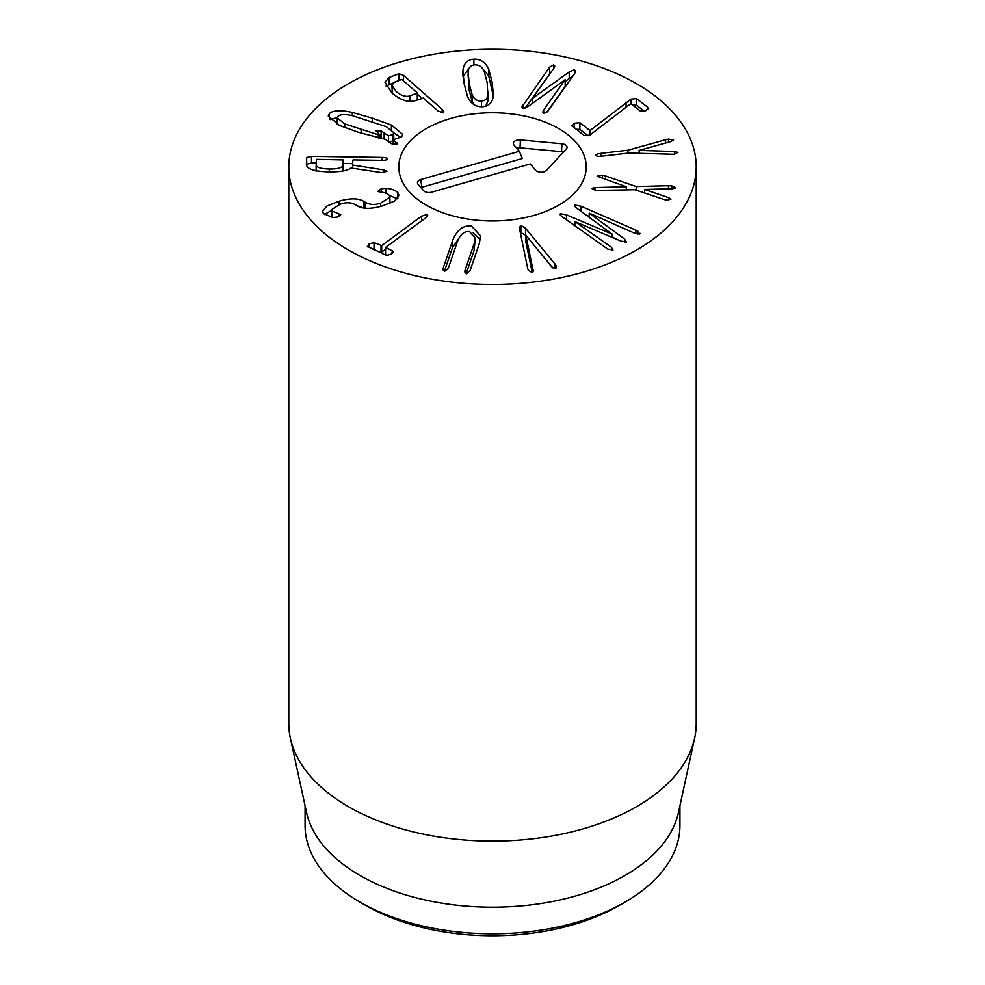 <?xml version="1.0" encoding="UTF-8"?>
<svg xmlns="http://www.w3.org/2000/svg" width="985" height="985" viewBox="0 0 985 985"><rect width="100%" height="100%" fill="white"/><g stroke="black" fill="none" stroke-linecap="round" stroke-linejoin="round"><path stroke-width="1.48" d="M571.99 126.068L574.514 123.199L579.869 122.706L590.003 130.549L630.991 99.103L636.618 98.599L648.401 107.808L645.877 110.665L640.521 111.17L630.806 103.647L589.769 135.117L584.191 135.598L571.694 125.477M648.709 108.387L648.401 109.064M644.276 111.243L636.618 105.26L632.789 105.124M636.618 98.599L636.618 105.26M590.003 130.549L590.003 135.007M589.941 130.574L589.941 135.031M588.033 135.733L579.869 129.355L576.114 129.281M579.869 122.706L579.869 129.355M665.589 139.71L668.483 139.144L673.592 139.919L670.97 141.508L639.154 150.397L674.429 151.505L677.926 152.429L673.728 154.288L628.898 153.044L601.983 156.159C598.326 156.517 596.307 156.258 595.925 155.396C595.691 154.497 597.39 153.82 600.998 153.34L627.925 150.237L665.589 139.71L665.589 142.997M627.925 150.237L627.925 153.167M639.154 150.397L639.154 153.389M639.13 150.311L639.13 153.377M597.107 176.106L602.426 175.244L605.553 175.983L636.224 186.559L668.433 185.697L671.795 185.906L675.882 187.938L672.632 188.751L644.658 189.452L668.716 197.726L670.896 199.339L665.626 200.004L634.832 189.736L595.79 190.437L591.702 188.406L594.952 187.581L626.337 186.781L597.144 176.266M626.337 186.781L626.337 189.957L626.312 186.83M594.952 187.581L594.952 190.29M668.716 197.726L668.716 200.164M644.646 189.489L644.646 193.109M668.433 185.697L668.433 188.861M636.224 186.559L636.224 190.216M605.553 175.983L605.553 179.652M602.426 175.244L602.426 178.58M635.867 230.145L637.763 231.081L639.671 234.073L634.746 233.273L589.202 213.129L624.478 238.961L626.386 242.027L620.907 241.091L575.117 221.687L611.414 247.223L612.99 250.03L607.683 249.07L562.706 217.143C560.243 215.37 559.505 214.237 560.514 213.733L566.486 214.878L612.067 234.11L577.185 208.488C574.711 206.715 573.984 205.582 574.994 205.077L580.965 206.222L635.867 230.145L635.867 233.74M574.575 205.705L574.994 205.077M612.116 234.073L612.116 237.36M612.067 234.11L612.067 237.336M575.117 225.171L572.371 224.014M560.108 214.361L560.514 213.733M611.414 247.223L611.414 250.301M575.117 221.687L575.117 225.971M624.478 238.961L624.478 242.224M614.689 238.456L612.116 236.56M589.202 213.129L589.202 217.291M640.09 233.396L639.671 234.073M589.202 216.466L586.444 215.272M532.232 272.426L525.818 241.817L525.818 235.169L533.205 270.863M533.082 271.663L533.082 269.841L531.912 272.513L528.219 270.136L527.726 268.671L519.612 229.234L519.378 227.473L520.868 225.43L525.522 228.249L555.072 264.128L556.365 266.984L554.998 268.671L551.612 266.75L525.818 235.169M556.008 265.507L556.008 268.105M555.072 264.128L555.072 268.646M552.659 267.846L542.119 255.053M525.818 235.267L520.24 232.288M525.522 228.249L525.522 234.91M475.213 238.05L469.562 231.586C464.267 231.019 460.204 234.393 457.372 241.731L448.261 268.376L444.715 271.306L443.004 269.361L443.299 267.809L452.41 241.165C456.646 230.108 462.999 225.073 471.458 226.033L480.668 236.031L479.116 244.206L469.993 270.85L466.459 273.793L464.735 271.835L465.043 270.284L474.154 243.64L475.213 238.05L474.154 250.301L466.139 273.731M480.323 239.626L473.145 232.977M460.746 235.452L452.41 247.814L444.395 271.257M367.984 247.112L369.092 243.96L374.029 242.655L381.688 245.597L421.543 216.183L427.059 214.508C428.241 215.099 427.724 216.257 425.52 217.98L385.664 247.395L392.461 250.978L391.451 254.056L386.428 255.435L367.356 246.238M393.113 251.877L392.461 250.978L392.461 253.17M387.942 255.595L385.48 254.487L385.664 247.395M427.059 216.614L427.059 214.508L427.662 215.321M385.394 249.525L381.01 252.468L372.49 249.143M374.029 242.655L374.029 249.316M385.874 188.307C391.156 188.677 395.145 190.105 397.841 192.592L398.987 195.436L394.443 201.112L382.34 205.951C370.889 209.189 362.468 209.115 357.099 205.73L355.72 204.905C351.596 202.417 346.585 202.11 340.687 203.969L331.6 209.583L332.179 211.036L340.761 214.681L337.473 217.045L332.77 217.513L323.437 213.585L322.551 211.295L326.86 206.05L339.049 201.186C350.254 197.997 358.565 198.096 364.007 201.494L365.386 202.307C369.634 204.831 374.706 205.126 380.629 203.193L389.925 197.099L389.186 195.264C387.376 193.442 384.138 192.321 379.459 191.89L377.797 191.361L381.195 188.812L385.874 188.307L385.874 193.22M397.841 192.592L397.841 198.28M397.398 198.785L389.334 195.449M381.195 188.812L381.195 192.112M380.629 203.193L380.629 206.407M365.386 202.307L365.386 208.229M364.007 201.494L364.007 208.081M363.859 208.057L357.186 205.779M331.6 210.359L324.434 214.521M339.209 214.065L339.209 216.429M332.179 211.036L332.179 217.426M331.97 217.389L331.6 209.583M344.762 123.901L378.338 134.773L380.112 135.142L375.814 130.66L381.121 130.882L388.521 135.844L393.077 134.182L393.766 132.618L386.243 126.622L352.667 115.762C345.378 114.051 340.465 114.248 337.929 116.341L337.227 117.904L344.762 123.901L344.762 127.631M380.112 135.142L380.112 138.417M380.112 137.247L384.261 139.131M384.138 132.372L384.138 139.02M388.521 135.844L388.521 142.012M388.521 142.505L393.212 140.683M393.077 134.182L393.077 140.843M393.717 139.71L393.766 132.618M391.414 125.058L402.754 134.428L401.621 136.952L393.212 139.735L397.509 144.216L392.165 144.032L385.209 139.254L358.651 132.359L339.579 125.464L328.251 116.107L329.384 113.57C332.844 110.246 340.478 109.852 352.273 112.388L372.416 118.188L391.414 125.058L391.414 129.454M400.944 137.555L393.766 132.815M352.273 112.388L352.273 115.676M329.384 113.57L329.384 118.853M337.276 117.461L330.073 119.628M396.856 142.763L396.856 144.524M393.212 139.735L393.212 144.327M472.098 94.511C473.883 98.931 476.999 101.135 481.419 101.123C485.765 100.605 488.018 98.081 488.191 93.538L488.191 100.199L487.119 82.457L484.201 71.437C482.416 67.017 479.301 64.813 474.881 64.825C470.535 65.342 468.281 67.866 468.109 72.41L469.18 83.528L472.098 94.511L472.098 101.159L474.45 104.915M488.191 93.538L488.264 91.9M468.035 74.035L469.18 90.189L472.098 101.159M481.419 101.123L481.419 106.774M485.74 106.158L488.191 100.199M462.913 70.871C463.553 63.606 467.21 59.716 473.859 59.198C480.557 58.915 485.519 62.289 488.745 69.319L492.155 82.149L493.387 95.077C492.746 102.341 489.089 106.232 482.441 106.749C475.743 107.033 470.781 103.659 467.555 96.629L464.157 83.836L462.913 70.871L462.913 75.586M493.288 96.037L488.745 75.968L481.85 67.682M488.745 69.319L488.745 75.968M473.859 59.198L473.859 64.948M470.559 66.438L463.012 76.559M569.219 71.917L574.452 69.763L575.634 71.166L574.538 73.764L548.005 111.009L543.831 113.312L542.784 112.118L543.683 109.975L565.021 79.81L528.428 106.257L523.121 108.399L521.939 106.983L549.568 67.152L553.742 64.838L554.789 66.044L553.89 68.174L532.319 98.438L569.219 71.917L569.219 78.566L565.168 81.509M572.507 76.608L569.219 78.566M532.528 98.5L532.528 103.29M532.319 98.438L532.319 103.45M550.886 72.385L525.054 108.202M565.168 79.834L565.168 86.495L546.687 112.425M417.16 92.664L401.732 79.453L394.517 82.186L391.944 85.19L396.068 91.383C401.141 95.73 405.808 97.207 410.08 95.841L417.283 93.095L417.283 99.756L413.922 101.036M391.944 85.19L392.227 93.23M410.08 95.841L410.08 101.406M421.863 98.131L417.394 94.215M403.431 75.303L442.154 109.286L443.903 111.884L443.127 112.844L437.931 110.886L423.316 98.069L415.338 100.618C408.295 102.711 400.489 100.162 391.907 92.959L385.012 82.334L389.013 77.507L398.95 73.74L403.431 75.303L403.431 80.622M399.639 80.241L386.083 86.089M389.013 77.507L389.013 84.168M316.148 171.39L316.148 164.741C316.308 167.376 320.679 168.804 329.261 169.014C337.917 169.075 342.435 167.782 342.817 165.135L342.817 171.008L343.051 159.927L317.096 159.361L316.382 159.521L316.148 170.688M342.817 165.135L343.051 159.927L342.361 159.742M383.67 169.888L386.945 171.328L381.909 172.646L350.931 167.992C347.483 170.7 340.219 171.993 329.125 171.882C314.437 171.488 306.852 169.038 306.36 164.532L306.68 157.575L311.469 156.356L381.897 157.415C385.554 157.526 387.425 158.043 387.511 158.991C387.339 159.878 385.418 160.333 381.761 160.333L353.553 159.915L352.839 160.075L352.618 165.061L383.67 169.888L383.67 172.597M352.679 163.633L343.051 163.485M316.222 163.079L311.469 163.005L306.68 164.236L306.606 165.8M352.618 165.061L352.618 168.263M348.444 250.042A203.723 117.621 180 0 1 288.777 166.871A203.723 117.621 180 0 1 492.5 49.25A203.723 117.621 180 0 1 696.223 166.871A203.723 117.621 180 0 1 570.463 275.541A203.723 117.621 180 0 1 348.444 250.042M558.766 128.616A93.71 54.101 180 0 1 586.21 166.871A93.71 54.101 180 0 1 492.5 220.972A93.71 54.101 180 0 1 398.79 166.871A93.71 54.101 180 0 1 456.634 116.883A93.71 54.101 180 0 1 558.766 128.616M359.968 902.112L365.731 905.437A179.282 103.511 0 0 0 619.269 905.437L625.032 902.1A187.433 108.215 180 0 1 359.968 902.112A187.433 108.215 180 0 1 359.968 902.1A187.433 108.215 180 0 1 305.067 825.59L305.067 805.742M679.933 805.742L679.933 825.59A187.433 108.215 180 0 1 625.032 902.1M694.634 738.171L678.468 812.465A187.433 108.215 180 0 1 492.5 907.185A187.433 108.215 180 0 1 306.532 812.465L290.366 738.171A203.723 117.621 0 0 0 348.444 806.678A203.723 117.621 0 0 0 558.557 834.775A203.723 117.621 0 0 0 694.634 738.171A203.723 117.621 0 0 0 696.223 723.507L696.223 166.871M288.777 166.871L288.777 723.507A203.723 117.621 0 0 0 290.366 738.171M530.238 163.941L431.689 192.174A6.107 3.534 180 0 1 423.501 190.585L418.071 184.257A6.107 3.534 180 0 1 417.541 183.358A6.107 3.534 180 0 1 420.829 179.529L519.366 151.296L513.936 144.967A6.107 3.534 180 0 1 513.407 144.069A6.107 3.534 180 0 1 520.375 139.919L561.906 143.773A6.107 3.534 180 0 1 566.929 147.935A6.107 3.534 180 0 1 566.326 148.92L546.54 170.343A6.107 3.534 180 0 1 541.06 172.215A6.107 3.534 180 0 1 535.668 170.257L530.238 163.941M563.358 152.133A3.928 2.265 0 0 0 561.561 151.678L520.031 147.824A3.928 2.265 0 0 0 516.829 148.341M519.366 151.296L522.296 158.511L421.789 187.31A3.928 2.265 0 0 0 420.964 187.63M450.834 118.409A93.71 54.101 180 0 1 586.21 166.871A93.71 54.101 180 0 1 492.5 220.972A93.71 54.101 180 0 1 398.79 166.871A93.71 54.101 180 0 1 450.834 118.409M630.991 99.103L630.991 103.72M626.078 102.144L626.078 107.353M574.514 123.199L574.514 128.038M600.998 153.34L600.998 156.258M674.429 151.505L674.429 154.189M668.483 139.144L668.483 142.197M671.795 185.906L671.795 188.775M566.486 214.878L566.486 219.84M637.763 231.081L637.763 234.258M580.965 206.222L580.965 211.258M520.868 225.43L520.868 232.078M474.154 243.64L474.154 250.301M465.043 270.284L465.043 272.993M452.41 241.165L452.41 247.814M443.299 267.809L443.299 270.506M421.543 216.183L421.543 220.923M381.688 245.597L381.688 252.258M381.01 245.807L381.01 252.468M369.092 243.96L369.092 247.617M339.049 201.186L339.049 204.461M361.126 129.811L361.126 133.16M378.338 134.773L378.338 138.048M381.121 130.882L381.121 137.543M372.416 118.188L372.416 121.537M469.18 83.528L469.18 90.189M492.155 82.149L492.155 88.81M574.452 69.763L574.452 73.887M553.742 64.838L553.742 68.384M549.568 67.152L549.568 73.801M523.035 104.398L523.035 108.375M543.683 109.975L543.683 113.275M442.154 109.286L442.154 112.98M398.95 73.74L398.95 80.388M343.051 159.927L343.051 166.588M329.261 169.014L329.261 171.895M381.897 157.415L381.897 160.333M311.469 156.356L311.469 163.005M306.68 157.575L306.68 164.236M561.906 143.773L561.561 151.678M520.375 139.919L520.031 147.824M420.829 179.529L421.789 187.31M385.394 247.727L385.394 254.376M389.925 197.099L389.925 203.747M337.227 124.566L337.227 117.904M417.394 99.633L417.394 92.984M365.731 905.437L359.968 902.1"/></g></svg>
